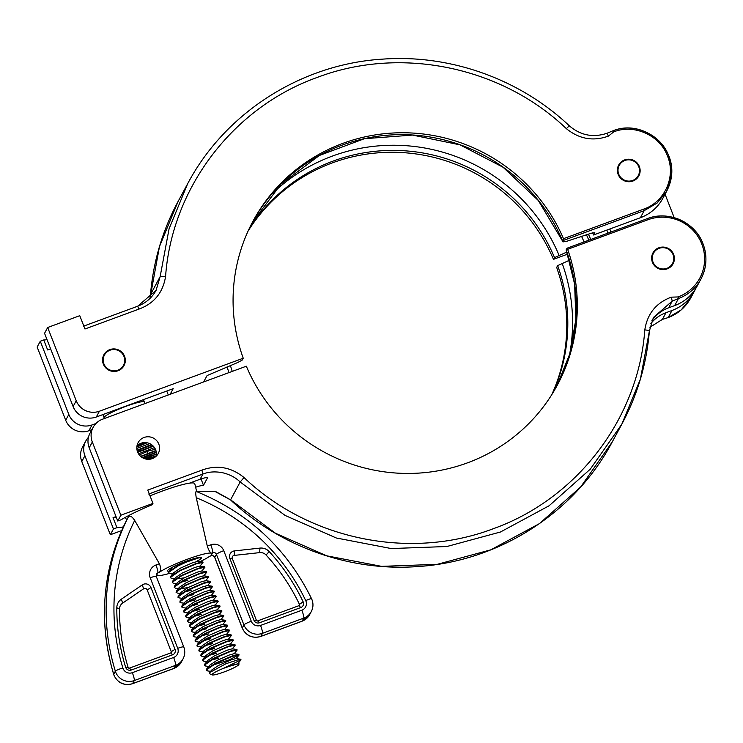 <?xml version="1.0" encoding="UTF-8"?>
<svg xmlns="http://www.w3.org/2000/svg" width="743" height="743" viewBox="0 0 743 743"><rect width="100%" height="100%" fill="white"/><g stroke="black" fill="none" stroke-linecap="round" stroke-linejoin="round"><path stroke-width="1.11" d="M124.555 356.269A11.433 11.219 -151.7 0 1 113.28 371.416A11.433 11.219 -151.7 0 1 103.881 354.755A11.433 11.219 -151.7 0 1 124.555 356.269M639.37 166.562A11.433 11.219 -151.7 0 1 628.095 181.71A11.433 11.219 -151.7 0 1 618.696 165.039A11.433 11.219 -151.7 0 1 639.37 166.562M203.638 381.939L207.083 375.559L237.732 362.51L242.209 360.104L243.23 358.219A172.85 169.618 -151.7 0 1 253.057 221.061A172.85 169.618 -151.7 0 1 412.346 133.034A172.85 169.618 -151.7 0 1 563.491 238.679L643.81 209.08C664.744 201.975 676.111 176.611 667.539 156.179C660.025 135.356 634.225 123.7 613.709 131.864L608.471 136.08C593.295 141.579 579.252 139.099 566.342 128.641L569.324 125.818C580.487 135.375 593.016 137.864 606.892 133.303L613.059 130.777C634.281 122.326 660.973 134.39 668.746 155.928L671.588 173.853L666.675 191.202L662.849 198.297A43.215 42.407 -151.7 0 1 640.382 217.736L593.536 234.992L594.799 232.568M594.697 232.494A208.857 204.957 -151.7 0 1 594.781 232.689L591.326 233.209L566.491 241.364L563.036 241.884L563.918 240.24L563.491 238.679M252.555 222.008L281.151 183.958L319.444 155.445L364.414 138.709L412.532 135.077L459.991 144.848L503.067 167.24L538.331 200.508L563.036 241.884A172.85 169.618 -151.7 0 0 412.588 134.994A172.85 169.618 -151.7 0 0 252.546 222.008M47.041 339.69A52.214 6.585 -21.3 0 1 43.744 339.95L40.28 341.232L68.82 414.455A18.008 17.665 -151.7 0 0 92.03 424.94L95.968 423.491M91.928 429.621L88.9 430.736A18.008 17.665 -151.7 0 1 65.7 420.25L37.15 347.027L40.28 341.232M170.175 394.273L173.193 388.673L96.302 417.009A18.008 17.665 28.3 0 1 73.102 406.523L44.552 333.301L47.682 327.505L79.77 315.682L84.962 328.991L139.117 309.032C154.238 303.376 163.061 292.473 165.596 276.322C171.856 187.923 233.293 107.336 317.215 77.439C400.431 45.741 501.386 66.489 566.342 128.641M43.744 339.95L47.645 349.944L50.617 348.848M166.748 391.05L168.28 394.97M248.116 230.999A172.85 169.618 -151.7 0 1 407.433 152.965A172.85 169.618 -151.7 0 1 552.959 258.202L553.656 259.279L554.538 257.635L566.853 252.044M243.23 358.219L99.432 411.204A18.008 17.665 -151.7 0 1 76.232 400.728L47.682 327.505M150.504 294.655L150.495 294.581C153.272 261.629 162.448 230.627 178.032 201.567L159.476 246.583L149.965 298.454L150.523 294.516L160.126 276.693L169.079 228.76L187.645 183.753L178.041 201.557M137.613 306.274L156.076 290.374L160.126 276.693L165.596 276.322M592.626 232.819A208.857 204.957 -151.7 0 1 593.536 234.992M588.437 234.156A208.857 204.957 -151.7 0 1 590.741 239.478M553.628 259.298L567.568 254.143L553.628 259.298M240.946 659.626L239.608 659.292A18.008 2.266 -21.3 0 1 240.946 659.626A18.008 2.266 -21.3 0 1 240.936 659.886L237.862 663.638M210.603 671.347L207.594 670.92L206.498 669.861L215.962 663.332L232.364 656.357L239.079 654.834L228.881 660.016L212.387 665.245M239.079 654.834L238.707 654.351L232.215 655.995L215.823 662.97L206.758 668.849L206.48 670.353M208.709 666.48L205.7 666.053L204.594 664.994L214.068 658.456L230.46 651.49L237.184 649.967L234.073 653.905M237.184 649.967L236.803 649.484L230.321 651.128L213.919 658.094L204.854 663.982L204.576 665.477M206.814 661.614L203.796 661.186L202.7 660.128L212.164 653.589L228.565 646.624L235.28 645.1L232.169 649.029M235.28 645.1L234.909 644.618L228.426 646.261L212.024 653.227L202.96 659.115L202.681 660.611M204.91 656.738L201.901 656.32L200.805 655.261L210.269 648.723L226.671 641.757L233.386 640.234L230.274 644.162M233.386 640.234L233.014 639.742L226.522 641.395L210.13 648.36L201.065 654.249L200.786 655.744M203.015 651.871L200.006 651.453L198.901 650.385L208.374 643.856L224.767 636.881L231.491 635.358L228.38 639.296M231.491 635.358L231.11 634.875L224.627 636.519L208.226 643.494L199.161 649.382L198.883 650.877M201.112 647.004L198.102 646.586L197.006 645.518L206.47 638.989L222.872 632.014L229.587 630.491L226.476 634.429M229.587 630.491L229.215 630.008L222.733 631.652L206.331 638.627L197.267 644.515L196.988 646.011M199.217 642.138L196.208 641.711L195.112 640.652L204.576 634.123L220.977 627.148L227.692 625.625L224.581 629.562M227.692 625.625L227.312 625.142L220.829 626.786L204.436 633.76L195.372 639.639L195.093 641.144M197.322 637.271L194.313 636.844L193.208 635.785L202.681 629.247L219.074 622.281L225.798 620.758L222.686 624.696M225.798 620.758L225.417 620.275L218.934 621.919L202.533 628.884L193.468 634.773L193.189 636.277M195.418 632.404L192.409 631.977L191.313 630.918L200.777 624.38L217.179 617.414L223.894 615.891L220.782 619.829M223.894 615.891L223.522 615.408L217.04 617.052L200.638 624.018L191.573 629.906L191.295 631.401M193.524 627.538L190.514 627.111L189.419 626.052L198.883 619.513L215.275 612.548L221.999 611.025L218.888 614.953M221.999 611.025L221.618 610.542L215.136 612.186L198.743 619.151L189.679 625.039L189.4 626.535M191.629 622.662L188.611 622.244L187.515 621.185L196.979 614.647L213.38 607.672L220.104 606.158L216.984 610.087M220.104 606.158L219.724 605.666L213.241 607.31L196.839 614.285L187.775 620.173L187.496 621.668M189.725 617.795L186.716 617.377L185.62 616.309L195.084 609.78L211.486 602.805L218.201 601.282L215.089 605.22M218.201 601.282L217.829 600.799L211.346 602.443L194.945 609.418L185.88 615.306L185.601 616.801M187.83 612.929L184.821 612.511L183.725 611.443L193.189 604.913L209.582 597.939L216.306 596.415L213.195 600.353M216.306 596.415L215.925 595.932L209.442 597.576L193.05 604.551L183.976 610.44L183.707 611.935M185.936 608.062L182.917 607.635L181.821 606.576L191.285 600.047L207.687 593.072L214.402 591.549L211.291 595.487M214.402 591.549L214.03 591.066L207.548 592.71L191.146 599.685L182.081 605.564L181.803 607.068M184.032 603.195L181.023 602.768L179.927 601.709L189.391 595.171L205.792 588.205L212.507 586.682L209.396 590.62M212.507 586.682L212.136 586.199L205.644 587.843L189.251 594.809L180.187 600.697L179.908 602.192M182.137 598.329L179.128 597.901L178.023 596.843L187.496 590.304L203.888 583.339L210.613 581.815L207.501 585.744M210.613 581.815L210.232 581.332L203.749 582.976L187.347 589.942L178.283 595.83L178.004 597.326M180.233 593.453L177.224 593.035L176.128 591.976L185.592 585.438L201.994 578.472L208.709 576.949L205.597 580.877M208.709 576.949L208.337 576.457L201.855 578.11L185.453 585.075L176.388 590.964L176.11 592.459M178.339 588.586L175.329 588.168L174.233 587.1L183.697 580.571L200.099 573.596L206.814 572.082L203.703 576.011M206.814 572.082L206.443 571.59L199.951 573.234L183.558 580.209L174.494 586.097L174.215 587.592M176.444 583.719L173.435 583.301L172.33 582.233L181.803 575.704L198.195 568.729L204.919 567.206L201.808 571.144M204.919 567.206L204.539 566.723L198.056 568.367L181.654 575.342L172.59 581.23L172.311 582.726M174.54 578.853L171.531 578.425L170.435 577.367L179.899 570.838L196.301 563.863L203.015 562.34L199.904 566.277M203.015 562.34L202.644 561.857L196.161 563.5L179.76 570.475L170.695 576.364L170.416 577.859M172.645 573.986L169.636 573.559L168.54 572.5L178.004 565.971L186.419 562.07L200.229 557.38M195.474 558.234L177.865 565.609L168.8 571.488L168.522 572.992M147.848 459.304L156.151 456.239M156.327 455.784L147.012 459.23M140.947 456.62L156.002 450.843M156.355 452.441L142.795 457.874M142.34 457.614L156.29 452.041M155.891 450.481L140.622 456.341M137.752 452.348L153.327 446.209M154.442 447.583L138.532 453.778M153.012 445.893L137.604 451.995A11.433 11.219 28.3 0 0 158.268 453.471A11.433 11.219 28.3 0 0 148.869 436.81A11.433 11.219 28.3 0 0 137.585 451.958M136.851 447.017L147.077 442.782M136.833 448.438L149.677 443.608M146.278 442.661L136.898 446.571M213.631 664.548L220.002 662.737M218.247 658.233L210.483 660.378M211.727 659.682L218.108 657.871M216.343 653.366L208.588 655.512M209.832 654.815L216.204 653.004M214.448 648.5L206.693 650.645M207.938 649.949L214.309 648.137M212.554 643.633L204.789 645.769M206.034 645.073L212.405 643.271M210.65 638.757L202.895 640.903M204.139 640.206L210.51 638.395M208.755 633.89L200.991 636.036M200.341 630.473L206.712 628.662M204.957 624.157L197.201 626.303M198.446 625.606L204.817 623.795M201.167 614.424L193.403 616.569M194.647 615.873L201.019 614.062M199.263 609.557L191.508 611.693M192.753 610.997L199.124 609.195M190.849 606.13L197.229 604.319M195.465 599.815L187.71 601.96M187.06 596.397L193.431 594.586M191.675 590.081L183.911 592.227M187.877 580.348L180.122 582.484M104.689 418.402L104.187 417.845A21.603 2.721 -21.3 0 1 104.122 417.733A21.603 2.721 -21.3 0 1 126.226 406.226A21.603 2.721 -21.3 0 1 144.383 402.037A21.603 2.721 -21.3 0 1 144.411 402.158L144.439 403.755M233.896 664.753A14.405 1.811 -21.3 0 1 238.865 664.521A14.405 1.811 -21.3 0 1 224.154 671.932A14.405 1.811 -21.3 0 1 212.238 674.895A14.405 1.811 -21.3 0 1 223.16 668.459L233.896 664.753L238.93 663.583L238.865 664.521M240.936 659.886L223.16 668.459M212.238 674.895L209.61 673.771L209.6 672.573L225.965 663.731L239.608 659.292M228.519 666.517L238.93 663.583M209.6 672.573L211.662 670.056L218.47 665.477L230.943 659.951L235.903 658.558L240.602 659.217M206.758 668.849L209.767 665.189L216.566 660.611L229.048 655.085L234.008 653.691L238.707 654.351M204.854 663.982L207.873 660.323L214.671 655.744L227.154 650.218L232.104 648.825L236.803 649.484M202.96 659.115L205.969 655.447L212.777 650.877L225.25 645.351L230.209 643.949L234.909 644.618M201.065 654.249L204.074 650.58L210.873 646.001L223.355 640.475L228.315 639.082L233.014 639.742M199.161 649.382L202.18 645.713L208.978 641.135L221.46 635.609L226.411 634.216L231.11 634.875M197.267 644.515L200.276 640.847L207.083 636.268L219.556 630.742L224.516 629.349L229.215 630.008M195.372 639.639L198.381 635.98L205.179 631.401L217.662 625.875L222.621 624.482L227.312 625.142M193.468 634.773L196.477 631.113L203.285 626.535L215.758 621.009L220.717 619.616L225.417 620.275M191.573 629.906L194.582 626.247L201.381 621.668L213.863 616.142L218.823 614.749L223.522 615.408M189.679 625.039L192.688 621.371L199.486 616.801L211.969 611.275L216.919 609.873L221.618 610.542M187.775 620.173L190.784 616.504L197.592 611.926L210.065 606.399L215.024 605.006L219.724 605.666M185.88 615.306L188.889 611.638L195.688 607.059L208.17 601.533L213.13 600.14L217.829 600.799M183.976 610.44L186.995 606.771L193.793 602.192L206.275 596.666L211.226 595.273L215.925 595.932M182.081 605.564L185.091 601.904L191.898 597.326L204.371 591.799L209.331 590.406L214.03 591.066M180.187 600.697L183.196 597.038L189.994 592.459L202.477 586.933L207.436 585.54L212.136 586.199M178.283 595.83L181.301 592.171L188.1 587.592L200.582 582.066L205.532 580.664L210.232 581.332M188.155 587.564L180.029 588.827M176.388 590.964L179.397 587.295L186.205 582.726L198.678 577.19L203.638 575.797L208.337 576.457M174.494 586.097L177.503 582.428L184.301 577.85L196.784 572.324L201.743 570.93L206.443 571.59M184.357 577.822L175.905 579.029M172.59 581.23L175.608 577.562L182.406 572.983L194.88 567.457L199.839 566.064L204.539 566.723M170.695 576.364L173.704 572.695L180.503 568.116L192.985 562.59L198.009 561.411L201.019 557.752M168.8 571.488L172.422 567.197M144.012 458.459L156.188 454.103L145.526 458.96M139.294 454.92L149.334 450.629L155.463 449.394M137.065 450.212L151.321 444.518M151.944 444.973L137.167 450.657M144.606 442.577L137.892 444.992M673.632 254.422A11.433 11.219 28.3 0 0 652.958 252.908A11.433 11.219 28.3 0 0 662.357 269.57A11.433 11.219 28.3 0 0 673.632 254.422M144.448 458.626A11.433 11.219 28.3 0 0 143.12 457.762M137.269 451.01A11.433 11.219 -151.7 0 1 140.854 450.509M141.709 450.564A11.433 11.219 -151.7 0 1 144.709 451.252M147.411 452.71A11.433 11.219 -151.7 0 1 148.024 453.184M148.359 453.471A11.433 11.219 -151.7 0 1 149.724 454.92M149.965 455.236A11.433 11.219 -151.7 0 1 151.275 457.53M156.262 456.137A11.433 11.219 28.3 0 0 137.018 445.763M569.472 260.226L557.649 265.623L556.767 267.266L557.111 268.855A172.85 169.618 28.3 0 1 551.743 394.728M650.877 323.484A36.008 35.339 -151.7 0 1 665.988 312.701L662.319 319.462L649.902 327.264L662.366 319.406L668.189 317.558L681.229 309.877L690.656 298.129L694.473 291.052A43.215 42.407 28.3 0 0 695.708 288.563M665.988 312.701L672.006 310.481A43.215 42.407 28.3 0 0 694.473 291.052M152.241 504.729A52.214 6.585 158.7 0 0 121.211 519.738L117.738 521.019L89.197 447.797A18.008 17.665 28.3 0 1 90.061 433.085L93.181 427.29A18.008 17.665 28.3 0 0 92.318 442.001L120.868 515.215L152.956 503.392L152.241 504.729M120.868 515.215L117.738 521.019M113.465 528.951L84.916 455.728A18.008 17.665 -151.7 0 1 85.779 441.026L82.659 446.822A18.008 17.665 28.3 0 0 81.786 461.524L110.335 534.746L113.465 528.951L116.939 527.669A52.214 6.585 158.7 0 0 123.347 526.898M110.335 534.746L121.694 530.558M152.956 503.392L147.764 490.083L201.929 470.124C217.095 464.616 231.138 467.096 244.048 477.554C309.004 539.706 409.96 560.454 493.176 528.756C577.097 498.869 638.543 418.272 644.803 329.873C647.339 313.732 656.162 302.828 671.273 297.163L678.071 296.949A41.775 40.995 28.3 0 0 701.791 244.048A41.775 40.995 28.3 0 0 647.961 219.733L647.339 218.618L567.085 248.208M189.484 483.164L200.099 479.244A36.008 35.339 -151.7 0 1 207.771 477.35L203.489 485.29A36.008 35.339 28.3 0 0 195.818 487.185L195.641 487.25M151.423 457.892A11.433 11.219 -151.7 0 1 151.739 458.812M116.939 527.669L113.038 517.685A52.214 6.585 158.7 0 0 116.345 517.425M116.01 516.589L113.038 517.685M203.489 485.29L201.009 478.929M85.779 441.026A18.008 17.665 -151.7 0 1 88.445 437.339M566.147 249.871L574.627 284.17L575.89 319.23L569.872 353.687L556.823 386.072A172.85 169.618 28.3 0 0 566.147 249.871L567.03 248.227L567.643 249.323A172.85 169.618 28.3 0 1 557.334 385.134A172.85 169.618 28.3 0 1 397.329 473.124A172.85 169.618 28.3 0 1 246.342 366.206L102.543 419.201A18.008 17.665 28.3 0 0 93.181 427.29M644.803 329.873C647.785 330.217 649.308 330.663 649.345 331.211L640.392 379.144L621.826 424.16L590.276 469.177L549.105 505.76L500.466 531.997L446.896 546.514L391.208 548.548L336.31 537.997L285.071 515.419L240.165 481.993C235.717 477.582 229.847 474.489 222.566 472.724C215.21 471.313 208.653 471.759 202.895 474.062L200.099 479.244M244.048 477.554L240.165 481.993L230.534 499.909L214.671 491.272L196.635 491.281L215.34 491.364L230.562 499.816L275.458 533.242L326.706 555.82L381.605 566.361L437.293 564.327L490.854 549.811L539.502 523.583L580.664 486.999L612.213 441.983L621.826 424.169C637.41 395.1 646.596 364.098 649.363 331.146L649.345 331.211M647.367 218.618A43.215 42.407 -151.7 0 1 702.999 243.797A43.215 42.407 -151.7 0 1 700.918 279.089A43.215 42.407 -151.7 0 1 678.461 298.519L672.239 301.101L653.431 317.465L649.354 331.072M651.834 320.846A36.008 35.339 -151.7 0 1 668.626 307.816L674.644 305.596A43.215 42.407 28.3 0 0 697.101 286.166L700.918 279.089C706.788 267.694 707.485 255.917 703.008 243.769C695.234 222.222 668.551 210.176 647.339 218.618L567.058 248.208M652.986 262.028A10.801 10.597 -151.7 0 1 663.638 247.716A10.801 10.597 -151.7 0 1 672.526 263.468A10.801 10.597 -151.7 0 1 652.986 262.028M608.006 233.116L606.827 230.098M665.05 194.211L674.189 217.643M610.978 232.02L609.799 229.002M196.458 561.467A18.185 2.294 158.7 0 0 201.167 557.491A18.185 2.294 158.7 0 0 186.121 561.234A18.185 2.294 158.7 0 0 167.556 570.596A18.185 2.294 158.7 0 0 168.995 571.246M209.563 556.349L210.947 555.838A7.198 1.049 69.8 0 0 211.049 555.745A2.879 2.823 -151.7 0 1 214.764 557.417L242.274 627.974A14.405 14.136 28.3 0 0 260.839 636.361L302.132 621.148A14.405 14.136 28.3 0 0 309.627 614.665L311.271 611.619A14.405 14.136 -151.7 0 1 303.785 618.092L262.483 633.315A14.405 14.136 -151.7 0 1 243.918 624.928L216.408 554.371A2.879 2.823 28.3 0 0 212.702 552.69L211.049 555.745L209.749 556.219A29.525 3.724 -21.3 0 1 200.285 561.522M150.03 495.887A38.887 4.904 -21.3 0 1 162.067 491.16A38.887 4.904 -21.3 0 1 194.768 483.702L196.728 491.643M159.401 563.742L134.697 520.425A204.687 200.861 28.3 0 0 122.874 667.994A7.198 7.068 28.3 0 0 132.328 672.684L173.63 657.462A7.198 7.068 28.3 0 0 177.716 648.342L150.207 577.785A10.086 9.891 -151.7 0 1 155.937 565.014L159.401 563.742C161.073 567.921 160.999 570.81 159.178 572.416A29.525 3.724 -21.3 0 1 187.162 559.312A29.525 3.724 -21.3 0 1 211.393 553.173C210.12 552.718 208.755 550.359 207.297 546.086L196.263 497.736C195.465 493.092 195.548 491.077 196.505 491.708M175.042 649.326A4.319 4.244 -151.7 0 1 172.59 654.806L131.288 670.019A4.319 4.244 -151.7 0 1 125.623 667.214A201.808 198.028 -151.7 0 1 116.809 607.737A10.801 10.597 -151.7 0 1 121.36 599.174L142.312 584.862A5.758 5.656 -151.7 0 1 150.968 587.583L175.042 649.326L171.271 651.704A0.966 0.947 -151.7 0 1 170.723 652.921L129.421 668.133A0.966 0.947 -151.7 0 1 128.158 667.511A198.446 194.731 -151.7 0 1 119.493 609.028A7.449 7.309 -151.7 0 1 122.632 603.121L143.585 588.818A2.405 2.359 -151.7 0 1 147.198 589.951L171.271 651.704M169.218 573.475A29.525 3.724 -21.3 0 1 157.535 575.463L156.225 575.946L157.878 572.89A2.879 2.823 28.3 0 0 156.374 574.19L156.262 576.392L183.772 646.949A7.198 0.91 -21.3 0 0 177.716 648.342M132.328 672.684A7.198 1.049 69.8 0 1 134.269 680.56A14.405 14.136 -151.7 0 1 115.36 671.189A211.885 207.929 -151.7 0 1 128.418 516.794L126.774 519.849M128.418 516.794C129.951 515.243 132.04 516.45 134.697 520.425M253.939 620.256A4.319 4.244 28.3 0 0 259.511 622.773L300.804 607.551A4.319 4.244 28.3 0 0 303.135 601.793A201.808 198.028 28.3 0 0 269.189 551.585A10.801 10.597 28.3 0 0 259.929 548.102L234.491 550.897A5.758 5.656 28.3 0 0 229.866 558.513L253.939 620.256L256.4 620.331A0.966 0.947 28.3 0 0 257.635 620.888L298.937 605.675A0.966 0.947 28.3 0 0 299.457 604.384A198.446 194.731 28.3 0 0 266.068 555.012A7.449 7.309 28.3 0 0 259.697 552.616L234.259 555.402A2.405 2.359 28.3 0 0 232.327 558.578L256.4 620.331M618.733 174.168A10.801 10.597 -151.7 0 1 629.386 159.856A10.801 10.597 -151.7 0 1 638.265 175.599A10.801 10.597 -151.7 0 1 618.733 174.168M103.918 363.875A10.801 10.597 -151.7 0 1 114.571 349.563A10.801 10.597 -151.7 0 1 123.459 365.305A10.801 10.597 -151.7 0 1 103.918 363.875M666.666 191.22L657.23 202.969L644.2 210.65L563.918 240.24M640.382 217.736L644.2 210.65L643.81 209.08M96.302 417.009L99.432 411.204M88.9 430.736L92.03 424.94M65.7 420.25L68.82 414.455M73.102 406.523L76.232 400.728M228.946 372.614A177.122 173.806 -151.7 0 1 227.107 366.828M271.529 194.378A177.122 173.806 -151.7 0 1 559.015 255.23M248.561 230.024A172.85 169.618 -151.7 0 1 408.622 151.098A172.85 169.618 -151.7 0 1 554.538 257.635M204.399 381.661A204.585 200.759 -151.7 0 1 204.158 380.973M581.593 236.404A204.585 200.759 -151.7 0 1 584.072 241.93M586.45 234.807A208.857 204.957 -151.7 0 1 588.827 240.184M139.117 309.032L137.548 306.265C145.739 303.144 151.916 297.85 156.076 290.374M606.836 133.359L608.471 136.08M606.892 133.303L613.077 130.759L613.709 131.864M672.006 310.481L668.143 317.577M647.961 219.733L567.643 249.323M92.318 442.001L89.197 447.797M84.916 455.728L81.786 461.524M201.929 470.124L202.895 474.062L148.739 494.021M671.273 297.163L672.239 301.101L668.626 307.816M678.071 296.949L678.461 298.519L674.644 305.596M569.482 355.033A177.122 173.806 28.3 0 0 562.126 263.217M552.318 393.818A172.85 169.618 28.3 0 0 557.649 265.623M690.665 298.11C685.566 307.314 678.071 313.806 668.171 317.577L662.245 319.453M125.288 517.379L126.719 519.979A211.885 207.929 28.3 0 0 113.716 674.245A14.405 14.136 28.3 0 0 132.626 683.616L134.269 680.56L175.571 665.338A14.405 14.136 -151.7 0 0 183.057 658.865C185.035 655.01 185.276 651.035 183.772 646.949M122.874 667.994A7.198 0.984 162.9 0 0 115.36 671.189L113.716 674.245A7.198 0.984 -17.1 0 0 113.688 674.393L114.032 675.378C117.951 683.142 124.109 685.919 132.514 683.709A7.198 1.049 -110.2 0 0 132.626 683.616L173.918 668.394L175.571 665.338A7.198 1.049 69.8 0 0 173.63 657.462M301.844 610.217A7.198 1.049 69.8 0 1 303.785 618.092L302.132 621.148A7.198 1.049 69.8 0 1 302.029 621.25L260.737 636.463A7.198 1.049 69.8 0 0 260.839 636.361L262.483 633.315A7.198 1.049 69.8 0 0 260.542 625.439L301.844 610.217A7.198 7.068 28.3 0 0 305.726 600.613A204.687 200.861 28.3 0 0 196.263 497.736M207.297 546.086L210.761 544.814A7.198 1.049 69.8 0 1 212.702 552.69L211.393 553.173M159.178 572.416L157.878 572.89A7.198 1.049 69.8 0 0 155.937 565.014M181.413 661.92L173.816 668.496A7.198 1.049 -110.2 0 0 173.918 668.394A14.405 14.136 28.3 0 0 181.413 661.92L183.057 658.865M210.761 544.814A10.086 9.891 -151.7 0 1 223.754 550.684L251.264 621.241A7.198 7.068 28.3 0 0 260.542 625.439M223.754 550.684A7.198 0.91 158.7 0 0 216.408 554.371L214.764 557.417A7.198 0.91 158.7 0 0 214.746 557.575L242.255 628.132A7.198 0.91 158.7 0 1 242.274 627.974L243.918 624.928A7.198 0.91 158.7 0 1 251.264 621.241M305.726 600.613A7.198 0.827 -25.5 0 1 311.568 598.737L311.986 599.703C313.49 603.79 313.249 607.755 311.271 611.619M150.207 577.785A7.198 0.91 -21.3 0 1 156.262 576.392M257.635 620.888L259.511 622.773M232.327 558.578L229.866 558.513M234.259 555.402L234.491 550.897M259.697 552.616L259.929 548.102M266.068 555.012L269.189 551.585M299.457 604.384L303.135 601.793M298.937 605.675L300.804 607.551M170.723 652.921L172.59 654.806M129.421 668.133L131.288 670.019M128.158 667.511L125.623 667.214M119.493 609.028L116.809 607.737M122.632 603.121L121.36 599.174M143.585 588.818L142.312 584.862M147.198 589.951L150.968 587.583M232.234 371.407L230.395 365.5M83.392 326.223L137.548 306.265M569.324 125.818C519.803 78.999 450.165 54.146 382.478 59.143C301.231 64.112 225.194 112.713 187.645 183.753M613.077 130.759C646.048 117.394 686.263 153.606 666.675 191.202M144.383 402.037L143.445 399.632M104.122 417.733L102.896 414.575M197.944 561.197L202.644 561.857M235.968 658.772L238.977 655.112M170.751 569.119L169.432 568.934M154.507 449.264L155.064 448.586M649.363 331.146L653.385 317.549M230.534 499.909C280.065 546.727 349.693 571.581 417.39 566.584C498.627 561.615 574.664 513.014 612.223 441.974M651.769 256.446L653.506 253.205M670.78 266.7L672.526 263.468M309.627 614.665L302.029 621.25M196.263 491.467C248.385 512.763 286.826 548.529 311.568 598.737M210.947 555.838C211.783 555.03 213.046 555.606 214.746 557.575M242.255 628.132C246.165 635.897 252.332 638.674 260.737 636.463M156.151 576.039L157.637 575.491M132.514 683.709L173.816 668.496M113.688 674.393C98.002 620.925 102.358 569.407 126.774 519.84M617.507 168.577L619.253 165.345M636.528 178.831L638.265 175.599M102.692 358.284L104.438 355.052M121.713 368.547L123.459 365.305"/></g></svg>
